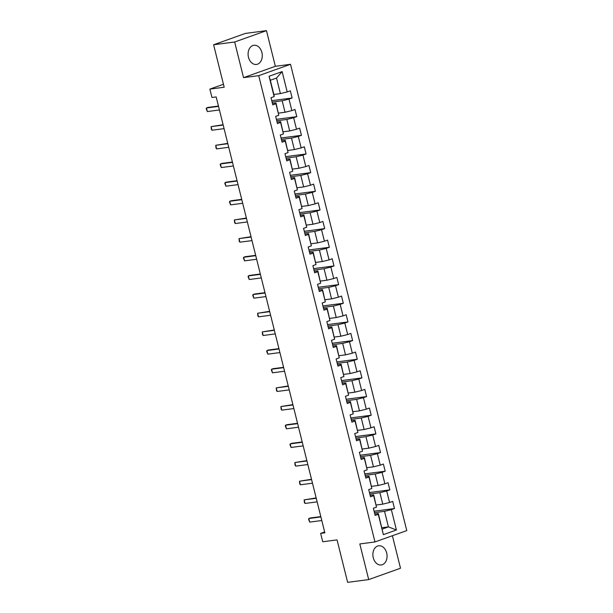 <?xml version="1.0" encoding="UTF-8"?>
<svg xmlns="http://www.w3.org/2000/svg" width="613" height="613" viewBox="0 0 613 613"><rect width="100%" height="100%" fill="white"/><g stroke="black" fill="none" stroke-linecap="round" stroke-linejoin="round"><path stroke-width="0.92" d="M248.48 57.262A9.67 7.042 82.5 0 0 256.449 64.457A9.67 7.042 82.5 0 0 261.889 52.473A9.67 7.042 82.5 0 0 253.928 45.278A9.67 7.042 82.5 0 0 248.48 57.262M373.271 557.761A9.67 7.042 82.5 0 0 381.232 564.956A9.67 7.042 82.5 0 0 386.68 552.98A9.67 7.042 82.5 0 0 378.719 545.785A9.67 7.042 82.5 0 0 373.271 557.761M266.463 30.65L245.407 33.416L213.608 44.764L234.664 41.998L243.553 77.644L258.709 75.66L290.516 64.311L275.352 66.296L266.463 30.65L234.664 41.998M258.709 75.66L374.972 541.946L406.771 530.597L290.516 64.311M374.972 541.946L359.808 543.938L368.697 579.584L400.504 568.236L392.397 535.731M368.697 579.584L347.64 582.35L337.05 539.884L322.737 541.762L320.645 533.387L324.859 532.835L216.174 96.931L211.96 97.482L209.876 89.107L224.189 87.23L213.608 44.764M273.865 94.463L280.394 93.605L276.517 78.05L270.325 80.265L274.203 95.812L274.134 96.601L271 97.72L272.785 104.892L275.927 103.773L278.785 115.259L275.651 116.378L277.444 123.558L280.578 122.439L283.444 133.918L280.302 135.036L282.095 142.216L285.229 141.097L288.095 152.583L284.953 153.702L286.746 160.882L289.88 159.755L292.746 171.242L289.612 172.36L291.397 179.54L294.539 178.421L297.397 189.907L294.263 191.026L296.048 198.198L299.19 197.079L302.056 208.566L298.914 209.684L300.707 216.864L303.841 215.745L306.707 227.224L303.565 228.343L305.358 235.522L308.492 234.404L311.358 245.89L308.216 247.008L310.009 254.188L313.143 253.062L316.009 264.548L312.875 265.667L314.661 272.846L317.802 271.728L320.66 283.206L317.526 284.332L319.312 291.504L322.453 290.386L325.319 301.872L322.177 302.991L323.971 310.17L327.104 309.052L329.97 320.53L326.829 321.649L328.622 328.829L331.756 327.71L334.621 339.196L331.487 340.315L333.273 347.487L336.414 346.368L339.273 357.854L336.139 358.973L337.924 366.153L341.066 365.034L343.924 376.512L340.79 377.639L342.583 384.811L345.717 383.692L348.582 395.178L345.441 396.297L347.234 403.477L350.368 402.358L353.234 413.836L350.092 414.955L351.885 422.135L355.019 421.016L357.885 432.502L354.751 433.621L356.536 440.793L359.678 439.674L362.536 451.16L359.402 452.279L361.187 459.459L364.329 458.34L367.187 469.819L364.053 470.945L365.846 478.117L368.98 476.998L371.846 488.484L368.704 489.603L370.497 496.783L373.631 495.664L376.497 507.143L373.355 508.261L375.148 515.441L378.282 514.322L383.355 534.659L396.419 529.992L388.42 526.881L384.543 511.326L374.451 512.652M274.134 96.601L269.069 76.265L282.133 71.598L287.198 91.935L290.34 90.816L292.125 97.996L271.735 100.67M396.419 529.992L391.355 509.656L394.488 508.537L392.695 501.365L389.561 502.484L386.696 490.998L389.837 489.879L388.044 482.699L384.91 483.818L382.045 472.339L385.186 471.221L383.393 464.041L380.259 465.16L377.393 453.674L380.527 452.555L378.742 445.375L375.6 446.502L372.742 435.015L375.876 433.897L374.091 426.717L370.949 427.836L368.091 416.35L371.225 415.231L369.432 408.059L366.298 409.178L363.432 397.691L366.574 396.573L364.781 389.393L361.647 390.512L358.781 379.033L361.923 377.914L360.13 370.735L356.996 371.853L354.13 360.367L357.264 359.249L355.479 352.069L352.337 353.195L349.479 341.709L352.613 340.59L350.828 333.411L347.686 334.529L344.82 323.043L347.962 321.925L346.169 314.753L343.035 315.871L340.169 304.385L343.311 303.266L341.518 296.087L338.384 297.205L335.518 285.727L338.652 284.608L336.866 277.428L333.725 278.547L330.867 267.061L334.001 265.942L332.215 258.763L329.074 259.889L326.216 248.403L329.35 247.284L327.564 240.104L324.423 241.223L321.557 229.745L324.698 228.618L322.905 221.446L319.771 222.565L316.906 211.079L320.047 209.96L318.254 202.78L315.12 203.899L312.255 192.421L315.389 191.302L313.603 184.122L310.462 185.241L307.603 173.755L310.737 172.636L308.952 165.464L305.81 166.583L302.952 155.097L306.086 153.978L304.293 146.798L301.159 147.917L298.293 136.438L301.435 135.312L299.642 128.14L296.508 129.259L293.642 117.773L296.784 116.654L294.991 109.474L291.857 110.593L288.991 99.114L292.125 97.996M278.785 115.259L275.996 102.992L272.433 103.459M272.095 102.103L282.179 100.785L285.045 112.263L278.517 113.121M275.996 102.992L275.927 103.773M288.991 99.114L282.179 100.785M291.857 110.593L285.045 112.263M283.444 133.918L280.647 121.65L277.084 122.117M276.747 120.769L286.838 119.443L289.696 130.929L283.175 131.78M280.647 121.65L280.578 122.439M293.642 117.773L286.838 119.443M296.508 129.259L289.696 130.929M288.095 152.583L285.298 140.316L281.735 140.783M281.398 139.427L291.489 138.101L294.355 149.587L287.826 150.446M285.298 140.316L285.229 141.097M298.293 136.438L291.489 138.101M301.159 147.917L294.355 149.587M292.746 171.242L289.949 158.974L286.386 159.441M286.049 158.093L296.14 156.767L299.006 168.246L292.478 169.104M289.949 158.974L289.88 159.755M302.952 155.097L296.14 156.767M305.81 166.583L299.006 168.246M297.397 189.907L294.608 177.632L291.037 178.099M290.7 176.751L300.791 175.425L303.657 186.911L297.129 187.77M294.608 177.632L294.539 178.421M307.603 173.755L300.791 175.425M310.462 185.241L303.657 186.911M302.056 208.566L299.259 196.298L295.696 196.765M295.359 195.409L305.45 194.091L308.308 205.57L301.788 206.428M299.259 196.298L299.19 197.079M312.255 192.421L305.45 194.091M315.12 203.899L308.308 205.57M306.707 227.224L303.91 214.956L300.347 215.424M300.01 214.075L310.101 212.749L312.959 224.235L306.439 225.086M303.91 214.956L303.841 215.745M316.906 211.079L310.101 212.749M319.771 222.565L312.959 224.235M311.358 245.89L308.561 233.622L304.998 234.089M304.661 232.733L314.753 231.407L317.618 242.894L311.09 243.752M308.561 233.622L308.492 234.404M321.557 229.745L314.753 231.407M324.423 241.223L317.618 242.894M316.009 264.548L313.212 252.28L309.649 252.748M309.312 251.399L319.404 250.073L322.269 261.552L315.741 262.41M313.212 252.28L313.143 253.062M326.216 248.403L319.404 250.073M329.074 259.889L322.269 261.552M320.66 283.206L317.871 270.938L314.3 271.406M313.963 270.057L324.055 268.732L326.921 280.218L320.392 281.076M317.871 270.938L317.802 271.728M330.867 267.061L324.055 268.732M333.725 278.547L326.921 280.218M325.319 301.872L322.522 289.604L318.959 290.072M318.622 288.715L328.714 287.397L331.572 298.876L325.051 299.734M322.522 289.604L322.453 290.386M335.518 285.727L328.714 287.397M338.384 297.205L331.572 298.876M329.97 320.53L327.173 308.262L323.61 308.73M323.273 307.381L333.365 306.056L336.223 317.542L329.702 318.392M327.173 308.262L327.104 309.052M340.169 304.385L333.365 306.056M343.035 315.871L336.223 317.542M334.621 339.196L331.825 326.928L328.261 327.396M327.924 326.039L338.016 324.714L340.882 336.2L334.353 337.058M331.825 326.928L331.756 327.71M344.82 323.043L338.016 324.714M347.686 334.529L340.882 336.2M339.273 357.854L336.483 345.586L332.913 346.054M332.575 344.705L342.667 343.38L345.533 354.858L339.004 355.716M336.483 345.586L336.414 346.368M349.479 341.709L342.667 343.38M352.337 353.195L345.533 354.858M343.924 376.512L341.135 364.245L337.571 364.712M337.234 363.363L347.318 362.038L350.184 373.524L343.655 374.382M341.135 364.245L341.066 365.034M354.13 360.367L347.318 362.038M356.996 371.853L350.184 373.524M348.582 395.178L345.786 382.91L342.223 383.378M341.885 382.022L351.977 380.704L354.835 392.182L348.314 393.04M345.786 382.91L345.717 383.692M358.781 379.033L351.977 380.704M361.647 390.512L354.835 392.182M353.234 413.836L350.437 401.569L346.874 402.036M346.537 400.687L356.628 399.362L359.494 410.848L352.965 411.698M350.437 401.569L350.368 402.358M363.432 397.691L356.628 399.362M366.298 409.178L359.494 410.848M357.885 432.502L355.088 420.234L351.525 420.702M351.188 419.346L361.279 418.02L364.145 429.506L357.617 430.364M355.088 420.234L355.019 421.016M368.091 416.35L361.279 418.02M370.949 427.836L364.145 429.506M362.536 451.16L359.747 438.893L356.176 439.36M355.839 438.011L365.93 436.686L368.796 448.164L362.268 449.022M359.747 438.893L359.678 439.674M372.742 435.015L365.93 436.686M375.6 446.502L368.796 448.164M367.187 469.819L364.398 457.551L360.835 458.018M360.498 456.67L370.589 455.344L373.447 466.83L366.926 467.688M364.398 457.551L364.329 458.34M377.393 453.674L370.589 455.344M380.259 465.16L373.447 466.83M371.846 488.484L369.049 476.217L365.486 476.684M365.149 475.328L375.24 474.002L378.098 485.488L371.578 486.347M369.049 476.217L368.98 476.998M382.045 472.339L375.24 474.002M384.91 483.818L378.098 485.488M376.497 507.143L373.7 494.875L370.137 495.342M369.8 493.994L379.891 492.668L382.757 504.154L376.229 505.005M373.7 494.875L373.631 495.664M386.696 490.998L379.891 492.668M389.561 502.484L382.757 504.154M383.355 534.659L378.351 513.541L374.788 514.008M381.891 527.739L388.42 526.881L382.228 529.088M378.351 513.541L378.282 514.322M391.355 509.656L384.543 511.326M223.454 84.265L209.876 89.107M324.637 531.961L320.645 533.387M282.133 71.598L276.517 78.05M270.325 80.265L269.069 76.265M287.198 91.935L280.394 93.605M394.488 508.537L374.099 511.219M389.837 489.879L369.44 492.553M385.186 471.221L364.789 473.895M380.527 452.555L360.137 455.229M375.876 433.897L355.486 436.571M371.225 415.231L350.828 417.913M366.574 396.573L346.176 399.247M361.923 377.914L341.525 380.589M357.264 359.249L336.874 361.923M352.613 340.59L332.223 343.265M347.962 321.925L327.564 324.606M343.311 303.266L322.913 305.941M338.652 284.608L318.262 287.282M334.001 265.942L313.611 268.617M329.35 247.284L308.96 249.958M324.698 228.618L304.301 231.3M320.047 209.96L299.65 212.634M315.389 191.302L294.999 193.976M310.737 172.636L290.347 175.31M306.086 153.978L285.689 156.652M301.435 135.312L281.038 137.994M296.784 116.654L276.386 119.328M243.553 77.644L275.352 66.296M321.787 520.521L309.711 522.107L308.584 519.334L308.814 518.521L310.362 517.97L320.806 516.598M309.711 522.107L308.814 518.521L320.89 516.935M317.136 501.863L305.052 503.449L304.377 502.461L304.163 499.856L316.155 497.932M305.052 503.449L304.163 499.856L316.239 498.277M312.484 483.205L300.401 484.783L299.726 483.803L299.504 481.197L311.504 479.274M300.401 484.783L299.504 481.197L311.588 479.611M307.826 464.539L295.75 466.125L295.075 465.144L294.853 462.539L306.852 460.616M295.75 466.125L294.853 462.539L306.937 460.953M303.174 445.881L291.098 447.467L289.972 444.686L290.202 443.873L291.75 443.322L302.194 441.95M291.098 447.467L290.202 443.873L302.278 442.287M298.523 427.215L286.44 428.801L285.321 426.027L285.551 425.215L287.099 424.663L297.543 423.292M286.44 428.801L285.551 425.215L297.627 423.629M293.872 408.557L281.788 410.143L281.114 409.155L280.892 406.549L292.891 404.626M281.788 410.143L280.892 406.549L292.976 404.971M289.221 389.899L277.137 391.477L276.463 390.496L276.241 387.891L288.24 385.968M277.137 391.477L276.241 387.891L288.325 386.305M284.562 371.233L272.486 372.819L271.36 370.045L271.59 369.233L273.137 368.681L283.589 367.31M272.486 372.819L271.59 369.233L283.673 367.647M279.911 352.575L267.835 354.161L266.709 351.379L266.939 350.567L268.486 350.015L278.93 348.644M267.835 354.161L266.939 350.567L279.015 348.981M275.26 333.909L263.176 335.495L262.502 334.514L262.287 331.909L274.279 329.986M263.176 335.495L262.287 331.909L274.363 330.323M270.609 315.251L258.525 316.837L257.851 315.848L257.629 313.251L269.628 311.32M258.525 316.837L257.629 313.251L269.712 311.665M265.95 296.592L253.874 298.171L252.755 295.397L252.977 294.585L254.525 294.033L264.977 292.662M253.874 298.171L252.977 294.585L265.061 292.999M261.299 277.927L249.223 279.513L248.096 276.739L248.326 275.927L249.874 275.375L260.318 274.003M249.223 279.513L248.326 275.927L260.402 274.34M256.648 259.268L244.572 260.854L243.445 258.073L243.675 257.261L245.223 256.709L255.667 255.337M244.572 260.854L243.675 257.261L255.751 255.675M251.997 240.602L239.913 242.189L239.239 241.208L239.024 238.603L251.016 236.679M239.913 242.189L239.024 238.603L251.1 237.016M247.346 221.944L235.262 223.53L234.587 222.55L234.365 219.944L246.365 218.021M235.262 223.53L234.365 219.944L246.449 218.358M242.687 203.286L230.611 204.865L229.492 202.091L229.714 201.279L231.262 200.727L241.714 199.355M230.611 204.865L229.714 201.279L241.798 199.692M238.036 184.62L225.959 186.206L224.833 183.433L225.063 182.62L226.611 182.069L237.055 180.697M225.959 186.206L225.063 182.62L237.139 181.034M233.384 165.962L221.301 167.548L220.182 164.767L220.412 163.955L221.96 163.403L232.404 162.031M221.301 167.548L220.412 163.955L232.488 162.368M228.733 147.296L216.65 148.882L215.975 147.902L215.761 145.296L227.752 143.373M216.65 148.882L215.761 145.296L227.837 143.71M224.082 128.638L211.998 130.224L211.324 129.243L211.102 126.638L223.101 124.715M211.998 130.224L211.102 126.638L223.186 125.052M219.423 109.98L207.347 111.558L206.229 108.785L206.451 107.972L207.999 107.421L218.45 106.049M207.347 111.558L206.451 107.972L218.534 106.386"/></g></svg>
